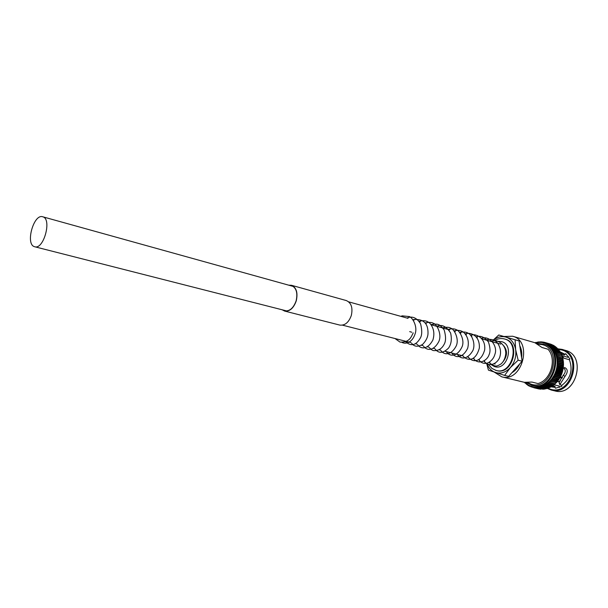 <?xml version="1.0" encoding="UTF-8"?>
<svg xmlns="http://www.w3.org/2000/svg" width="608" height="608" viewBox="0 0 608 608"><rect width="100%" height="100%" fill="white"/><g stroke="black" fill="none" stroke-linecap="round" stroke-linejoin="round"><path stroke-width="0.91" d="M42.811 216.813L42.697 216.775C33.721 213.56 25.217 244.089 34.367 246.65L34.709 246.757C43.723 249.911 52.128 218.872 42.811 216.813M482.03 338.914L500.734 344.113M503.401 361.312C507.414 355.703 507.52 350.52 503.713 345.77M546.759 343.102L552.125 344.683L546.759 343.102L545.596 343.528L545.604 342.654L550.886 344.204L545.543 342.638L544.335 343.11L544.228 342.258L543.043 342.798L542.838 341.985L541.774 342.448L541.416 341.84L540.406 342.509L540.223 341.81L539.083 342.388L538.559 341.916L537.723 342.669L537.472 342.076L536.385 342.92L536.15 342.372L535.184 342.806M540.413 342.357L537.738 342.524M543.066 342.646L540.436 342.357M545.543 342.638L550.833 344.189M547.937 343.68L553.348 345.268L547.937 343.68L546.82 344.06L546.866 343.14M549.062 344.364L554.542 345.967L549.062 344.364L547.998 344.706L548.112 343.74M551.16 346.028L556.761 347.677L551.16 346.028L550.202 346.286L550.476 345.291L555.727 346.834L550.141 345.146L555.644 346.758L556.297 347.525M550.141 345.146L549.13 345.443L549.305 344.455M552.117 347.008L557.779 348.673L552.117 347.008L551.22 347.229L551.54 346.203M553.014 348.072L558.722 349.752L552.269 348.164L552.558 347.221M553.827 349.228L559.603 350.93L553.044 349.38L553.508 348.331L558.775 349.881L559.216 350.755M555.233 351.758L561.116 353.499L554.686 351.781L555.18 350.839L560.432 352.351L554.572 350.459L560.318 352.108L560.774 353.286M555.803 353.126L561.739 355.087L555.21 353.195L555.872 352.169M556.29 354.548L562.263 356.562L555.758 354.601L556.495 353.59M556.685 356.03L562.696 358.089L556.214 356.06L557.012 355.072M556.989 357.55L562.917 359.214L563.023 359.655L556.578 357.565L557.445 356.607M557.194 359.108L563.152 360.764L563.259 361.266L558 359.799L556.974 359.077L557.772 358.188M557.308 360.688L563.282 362.345L563.388 362.9L558.129 361.441L557.019 360.681L558 359.799M557.323 362.292L563.32 363.941L563.411 364.549L558.159 363.105L557.224 362.269L558.129 361.441L563.388 362.93L563.213 363.896M563.221 365.537L563.335 366.206L558.076 364.777L557.065 363.888L558.159 363.105M563.046 367.126L563.16 367.87L557.901 366.449L556.943 365.499L558.076 364.777M556.791 367.126L562.841 368.76L562.886 369.527L557.62 368.114L556.715 367.11L557.901 366.449M562.886 369.527L562.119 371.914L555.986 370.295L556.761 371.382L555.476 371.845L556.191 372.97L554.876 373.358L555.522 374.52L554.192 374.824L554.754 376.04L553.417 376.238L553.911 377.477L552.573 377.598L553.516 376.329M562.879 369.558L557.612 368.144L556.396 368.714L557.24 369.763L556.008 370.295L562.012 371.891M559.375 387.402L559.155 386.027L554.108 384.773M562.02 355.657L563.852 358.165L569.415 359.738C573.086 370.158 570.57 378.678 561.868 385.29L559.816 384.712L558.988 382.417L563.236 375.296C565.767 372.408 565.911 369.953 563.669 367.924M547.344 388.474L551.274 390.04C572.5 396.363 583.65 354.479 562.096 349.402L557.908 348.817M547.998 388.208L549.982 389.021C570.745 396.933 583.125 355.057 561.526 349.912L558.288 349.364M561.746 354.912L562.567 354.456L564.444 354.988L564.916 354.198L560.766 352.154M564.916 354.198L560.485 352.328M494.228 372.096L501.752 376.831C522.128 382.979 533.3 341.042 512.574 336.232L503.964 336.498M501.752 376.831L524.347 382.318L531.886 382.067L537.943 383.549C550.787 380.418 557.065 359.146 548.059 349.25L542.062 347.533L534.896 342.714L512.567 336.232M511.898 372.719C515.227 370.789 517.818 367.878 519.688 363.979M521.588 357.588C522.166 353.195 521.565 349.228 519.779 345.671M512.164 338.899L511.472 338.702M513.828 370.553L518.601 365.195M521.36 356.106L520.174 348.293M542.017 347.472L548.059 349.25M542.838 341.985L543.719 342.228M544.228 342.258L545.406 342.6M550.886 344.204L551.312 344.44M546.888 343.148L552.695 345.078M553.493 345.352L553.972 345.8M554.564 345.998L555.172 346.621M556.791 347.738L557.346 348.528M557.81 348.749L558.326 349.608M554.572 350.459L553.85 350.58L554.382 349.532M559.626 351.052L560.036 351.986M561.123 353.674L561.42 354.654M561.739 355.087L561.974 356.075M562.263 356.562L562.438 357.557M562.696 358.089L562.803 359.085M563.023 359.655L563.069 360.643M563.259 361.266L563.137 362.3M563.411 364.549L563.137 365.514M563.236 365.545L557.24 363.903M563.335 366.206L562.993 367.126M563.16 367.87L562.75 368.729M561.997 371.891L562.028 372.78L556.761 371.382M562.028 372.78L561.61 373.464L555.545 371.868M561.511 373.441L561.458 374.353L556.191 372.97M561.458 374.353L560.796 375.896L555.522 374.52L560.781 375.919L560.204 376.39M560.28 376.443L560.044 377.378L554.77 376.01M560.044 377.378L558.699 379.21M553.014 378.822L552.664 377.697L551.745 378.966L558.638 379.863L557.779 380.502M558.676 379.225L558.638 379.863M524.552 382.364L525.373 383.336L525.852 382.979L526.376 384.248L526.893 383.846L527.486 385.084L527.919 384.75L528.648 385.822L529.15 385.305L529.864 386.46L530.351 385.875L531.103 386.984L531.536 386.483L532.365 387.395L532.821 386.848L533.725 387.722L534.174 386.954L535.086 387.919L535.504 387.083L536.469 388.003L536.849 387.106L537.601 387.927L538.186 387.159L539.296 387.805L539.547 386.954L540.694 387.532L540.9 386.475L542.062 387.144L542.252 386.194L543.461 386.627L543.552 385.502L544.783 386.019L544.874 384.986L546.128 385.274L546.09 384.089L547.382 384.454L547.306 383.23L548.621 383.519L548.477 382.28L549.807 382.485L549.594 381.231L550.954 381.33L550.65 380.099L552.018 380.114L551.745 378.966M557.764 380.532L557.308 381.452L552.018 380.114M557.308 381.452L556.966 381.809L550.992 380.304M556.776 381.763L556.244 382.66L550.954 381.33M556.244 382.66L549.982 381.482M555.72 382.918L555.127 383.785L549.83 382.462L554.83 384.051L548.91 382.576M554.602 383.998L553.668 385.039L547.785 383.58M553.424 384.978L552.71 385.746L547.405 384.438L552.459 385.936L546.607 384.492M552.193 385.867L551.205 386.734L545.399 385.305M550.916 386.658L550.118 387.304L544.806 386.004M550.118 387.304L544.145 386.012M549.602 387.349L548.773 387.919L543.461 386.627M548.773 387.919L542.868 386.62M548.249 387.927L547.246 388.489L541.568 387.114M546.866 388.398L546.014 388.808L540.694 387.532M546.014 388.808L540.246 387.501M545.46 388.755L544.616 389.082L539.296 387.805M544.031 388.998L543.157 389.257L537.601 387.927M542.587 389.12L536.279 387.965M541.12 389.128L534.972 387.896M539.615 389.006L533.687 387.706M529.203 385.958L528.451 385.708M560.386 376.975L562.446 377.507M560.052 377.591L562.149 378.13M531.035 385.115L533.011 385.632C554.359 392.016 565.759 349.228 544.061 344.143L536.849 343.444M556.426 368.722L562.43 370.325M563.069 367.148L557.065 365.522L556.844 367.11M556.1 370.34L555.598 371.876L561.556 373.449M555.119 373.418L561.009 374.976L554.99 373.403L555.59 371.906M550.848 386.84L555.127 387.364L551.654 386.513M551.942 379.05L557.817 380.669M559.816 384.712L565.022 376.367C568.054 372.126 567.948 369.193 564.718 367.566L563.213 368.326L563.32 367.528M561.678 385.244L561.845 386.278L555.446 388.238L555.127 387.364M564.444 354.988L565.66 353.651L569.932 358.902L569.217 359.678M551.274 390.04L554.8 390.891C575.996 397.206 587.108 355.49 565.577 350.421L565.546 350.413M562.035 355.672L567.652 357.268L568.396 356.448M563.236 375.296L565.022 376.367M555.157 386.437L552.702 385.829M409.686 331.626L411.798 332.234M495.497 370.272L496.804 370.622C512.498 375.425 521.246 342.98 505.278 339.188L505.088 339.135M401.561 316.54L402.2 315.856L409.275 316.563C412.33 317.368 417.476 325.903 415.348 333.123C412.095 343.946 404.601 344.044 401.941 342.372M498.75 334.993L519.057 340.921L522.135 361.228L508.622 376.39L504.617 375.41L510.386 367.574L518.16 360.179L515.652 349.676L515.098 339.788L498.75 334.993L493.331 339.978M522.135 361.228L518.16 360.179M486.727 363.698L488.429 370.128L504.617 375.41M519.057 340.921L515.098 339.788M487.054 363.888C488.764 368.258 491.576 371.131 495.482 372.506C500.855 374.019 505.818 372.377 510.386 367.574C514.695 362.398 516.45 356.432 515.652 349.676C514.436 343.079 511.184 338.884 505.894 337.09C501.592 335.958 497.466 336.946 493.506 340.047M289.21 285.312L291.399 285.479C296.286 287.69 297.867 292.79 296.149 300.77C293.535 308.051 289.704 311.418 284.643 310.855L282.659 309.913M288.739 285.175L291.46 285.281L346.286 300.557C351.287 302.769 352.967 307.732 351.325 315.453C348.772 322.476 344.911 325.69 339.758 325.075L284.59 311.06L282.18 309.791M291.46 285.281C296.415 287.523 298.026 292.706 296.278 300.808C293.626 308.21 289.735 311.63 284.59 311.06M562.506 371.169L557.24 369.763L562.506 371.169M527.82 382.706L530.754 384.051C551.319 391.924 563.776 349.744 542.359 344.66L538.103 344.105M536.37 342.783L535.656 342.958M537.715 342.524L536.393 342.775M544.365 342.958L543.088 342.654M545.634 343.383L544.388 342.965M546.866 343.923L545.657 343.391M548.051 344.561L546.888 343.93M553.394 345.298L548.135 343.756M549.191 345.314L548.074 344.576M554.587 346.013L549.328 344.47M550.278 346.157L549.214 345.321M551.296 347.107L550.293 346.172M556.814 347.753L551.555 346.218M553.143 349.266L551.319 347.122M557.825 348.772L552.573 347.244M553.949 350.474L553.158 349.288M559.641 351.074L554.397 349.554M555.317 353.104L553.964 350.497M561.138 353.696L555.887 352.192M555.872 354.517L555.332 353.126M561.754 355.11L556.502 353.62M556.335 355.984L555.879 354.54M562.278 356.592L557.027 355.102M556.7 357.496L556.343 356.014M562.704 358.12L557.452 356.638M557.148 360.635L556.708 357.527M563.031 359.685L557.779 358.218M563.259 361.296L558.007 359.83M557.194 363.865L557.148 360.666M563.411 364.58L558.152 363.136M557.072 365.492L557.194 363.896M563.335 366.244L558.076 364.808M563.16 367.901L557.893 366.48M556.525 368.722L556.844 367.141M556.107 370.318L556.518 368.752M562.02 372.81L556.753 371.412M561.45 374.384L556.176 373M554.306 374.878L554.982 373.426M553.531 376.306L554.291 374.908M560.029 377.408L554.754 376.04M553.911 377.477L559.193 378.83L553.934 377.446M558.281 380.19L552.991 378.845M550.749 380.19L551.73 378.989M557.285 381.474L551.996 380.137M549.685 381.33L550.726 380.213M556.229 382.683L550.932 381.353M548.56 382.386L549.662 381.353M547.382 383.344L548.538 382.402M548.621 383.519L553.918 384.834L548.644 383.504M546.159 384.21L547.36 383.367M543.598 385.632L546.136 384.226M546.106 385.29L551.433 386.582L546.128 385.274M550.096 387.319L544.783 386.019M540.93 386.62L543.575 385.647M548.743 387.927L543.43 386.642M542.062 387.144L547.398 388.421L542.062 387.144M536.849 387.25L540.907 386.627M545.992 388.816L540.672 387.532M544.593 389.09L539.266 387.805M537.867 387.965L543.195 389.242L537.89 387.965M535.496 387.235L536.826 387.25M534.158 387.098L535.473 387.235M535.086 387.919L540.421 389.196L535.116 387.919M530.313 386.019L534.136 387.098M539.106 389.006L533.748 387.722M539.06 388.991L533.725 387.722M529.104 385.442L530.29 386.012M526.832 383.982L529.082 385.434M525.783 383.108L526.809 383.967M525.13 382.478L525.768 383.086M557.171 381.756L560.401 380.897M526.406 382.652L532.152 385.426C553.508 391.81 564.916 348.984 543.21 343.9L543.187 343.885M559.117 382.265L560.014 384.347M561.442 354.244L562.043 353.172M562.567 354.456L563.038 353.658M488.429 364.435L491.948 368.44L496.196 370.47C511.898 375.273 520.653 342.813 504.678 339.013L504.587 338.99C501.121 338.086 497.777 338.603 494.555 340.533M491.234 364.663L494.426 366.54C506.966 371.275 514.733 344.858 501.729 341.681L498.4 341.384M42.697 216.775L293.368 286.467M348.696 301.849L407.998 318.334M413.014 319.724L414.162 320.044M419.155 321.434L420.25 321.738M425.212 323.122L426.261 323.41M431.201 324.786L449.616 329.901M454.457 331.246L455.286 331.482M460.104 332.819L460.887 333.032M465.675 334.37L466.42 334.575M471.192 335.905L471.892 336.095M476.642 337.417L477.303 337.6M34.709 246.757L286.832 310.977M342.486 325.158L405.908 341.308M406.19 341.384L410.879 342.578M415.294 343.702L416.966 344.128M421.367 345.253L422.993 345.663M427.371 346.78L428.936 347.176M433.299 348.285L434.811 348.673M439.158 349.782L440.625 350.155M444.95 351.257L463.182 355.9M467.43 356.987L468.662 357.299M472.895 358.378L474.073 358.674M478.291 359.754L479.431 360.042M483.634 361.106L484.72 361.388M488.908 362.452L489.957 362.725M494.122 363.782L495.132 364.04M537.913 342.198L537.51 342.076M539.334 342.023L538.878 341.894M540.77 341.97L540.246 341.818M542.23 342.038L541.606 341.856M560.812 352.161L560.044 351.941M535.716 342.479L536.096 342.372M559.603 350.93L559.877 351.333M560.401 352.176L560.667 352.648M561.116 353.499L561.366 354.023M561.739 354.89L561.967 355.467M562.278 356.341L562.476 356.972M562.719 357.846L562.886 358.522M563.069 359.389L563.198 360.111M563.32 360.977L563.403 361.73M563.472 362.588L563.51 363.371M563.525 364.222L563.51 365.028M563.472 365.872L563.411 366.685M563.069 369.17L562.909 369.991M562.719 370.804L562.506 371.617M562.271 372.415L562.005 373.213M561.724 373.996L561.42 374.771M561.085 375.546L560.736 376.284M560.356 377.036L559.968 377.743M559.535 378.48L559.117 379.141M557.658 381.17L557.194 381.733M556.609 382.402L556.13 382.911M555.492 383.549L555.005 384.005M554.306 384.606L553.82 385.001M553.067 385.571L552.588 385.905M551.783 386.43L551.319 386.711M550.445 387.19L550.004 387.41M549.077 387.836L548.667 388.003M560.325 380.988L557.156 381.771M557.939 380.076L558.592 379.202M563.031 362.277L562.894 361.19M565.577 350.421L562.096 349.402M526.824 384.362L526.414 384.264M527.98 385.206L527.508 385.092M544.51 389.112L538.924 387.767M558.82 379.263L552.824 377.728M559.634 377.887L553.622 376.337M560.363 376.451L554.352 374.893M413.22 332.857C411.038 337.372 409.351 342.494 400.049 342.122L394.987 338.527M407.497 317.832C412.513 315.917 416.875 317.9 420.569 323.79C422.218 330.38 422.112 335.183 420.25 338.185C416.009 345.45 411.114 346.613 405.559 341.666M413.577 319.534C423.54 318.752 428.344 323.471 427.994 333.686C427.827 337.273 426.026 340.86 422.59 344.44C417.688 347.168 414.018 346.735 411.586 343.132M419.581 321.214C423.928 320.074 427.439 320.857 430.114 323.555C433.838 328.221 434.773 333.678 432.911 339.948C427.675 349.798 420.774 349.304 417.597 344.668M425.516 322.871C429.164 322.08 431.878 322.278 433.679 323.464C436.422 323.836 442.267 334.02 438.824 341.536C433.664 351.234 426.831 350.824 423.533 346.18M431.384 324.512C438.087 323.676 439.242 323.669 444.197 329.992C446.029 336.52 445.991 341.324 444.076 344.424C441.765 348.855 438.262 350.907 433.557 350.58C432.463 350.474 431.08 349.501 429.4 347.67M436.947 326.207C441.948 324.208 446.5 326.473 450.596 332.986C452.002 339.036 451.326 344.052 448.567 348.034C443.278 353.332 438.824 353.696 435.199 349.152M442.905 327.727C446.629 326.96 449.335 327.157 451.022 328.32C453.583 328.586 459.557 338.481 456.258 345.853C451.098 355.695 444.19 355.163 440.929 350.603M448.567 329.316C452.048 328.54 454.7 328.708 456.517 329.817C458.789 329.924 465.044 339.211 462.179 346.53C457.269 357.154 449.844 356.706 446.591 352.047M454.161 330.881C458.022 329.848 461.305 330.44 464.018 332.644C467.962 336.847 469.186 342.038 467.696 348.202C462.498 358.72 455.187 358.196 451.873 353.02M459.716 332.416C463.539 331.588 466.526 331.96 468.677 333.549C471.899 335.046 475.752 343.946 472.918 350.444C467.256 360.369 460.294 359.153 457.406 354.426M465.204 333.936C469.46 331.922 480.054 334.734 479.347 347.989C475.752 361.403 467.658 361.137 463.182 356.265M470.63 335.441C474.255 332.941 486.104 336.969 484.667 349.904C481.072 362.452 473.176 362.604 468.593 357.633M475.996 336.931C480.373 335.259 484.523 336.961 488.444 342.03C490.284 347.533 490.489 351.766 489.068 354.73C487.289 360.514 478.922 365.203 473.936 358.994M481.3 338.398C489.926 335.046 497.815 346.476 495.018 353.962C494 357.869 491.682 360.825 488.057 362.839C484.394 364.017 481.452 363.181 479.218 360.331M486.544 339.849C490.762 338.717 494.35 339.667 497.306 342.699C500.3 347.077 501.212 351.508 500.05 356.007C498.864 362.277 490.177 368.349 484.447 361.661M491.728 341.293C495.254 339.059 505.871 342.555 505.78 353.537C505.286 358.18 503.667 361.684 500.916 364.048C497.526 365.606 496.341 368.068 489.615 362.968M505.18 339.158L504.587 338.99M400.892 316.358L402.116 315.879"/></g></svg>
